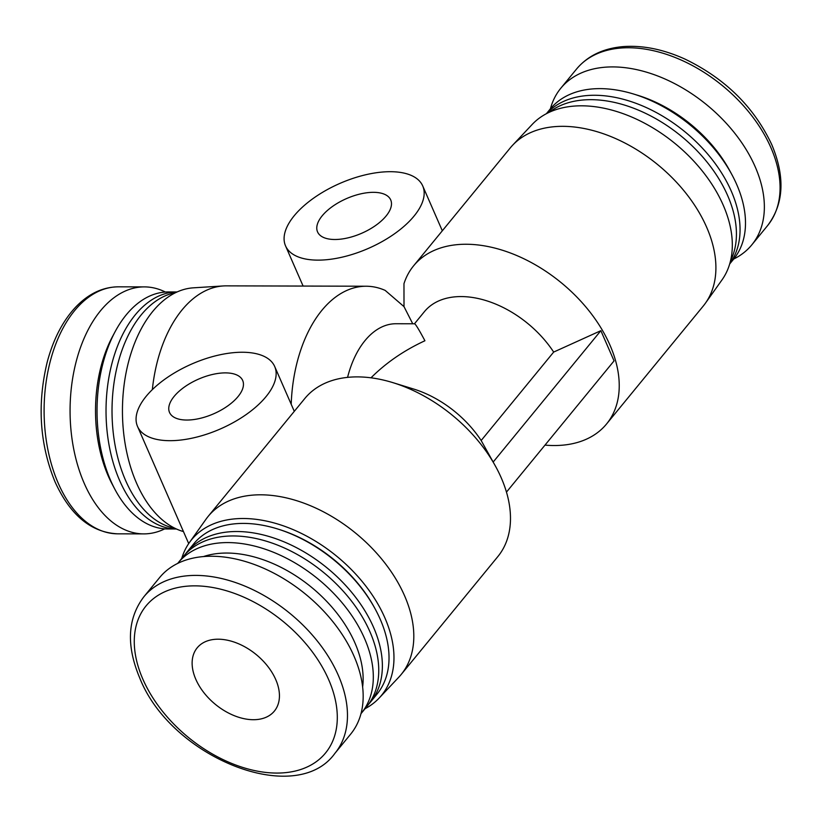 <?xml version="1.0" encoding="UTF-8"?>
<svg xmlns="http://www.w3.org/2000/svg" width="822" height="822" viewBox="0 0 822 822"><rect width="100%" height="100%" fill="white"/><g stroke="black" fill="none" stroke-linecap="round" stroke-linejoin="round"><path stroke-width="1.23" d="M195.831 679.352A49.895 32.202 -140.7 0 0 234.219 715.654A49.895 32.202 -140.7 0 0 274.373 711.092A49.895 32.202 -140.7 0 0 275.74 679.568A49.895 32.202 -140.7 0 0 237.353 643.266A49.895 32.202 -140.7 0 0 197.198 647.818A49.895 32.202 -140.7 0 0 195.831 679.352M186.769 420.042A39.918 18.927 156.4 0 1 169.527 412.449A39.918 18.927 156.4 0 1 198.534 379.127A39.918 18.927 156.4 0 1 242.685 380.483A39.918 18.927 156.4 0 1 227.673 405.965A39.918 18.927 156.4 0 1 186.769 420.042M169.856 440.684A74.853 35.48 -23.6 0 0 246.549 414.288A74.853 35.48 -23.6 0 0 274.692 366.499A74.853 35.48 -23.6 0 0 191.896 363.951A74.853 35.48 -23.6 0 0 137.521 426.433A74.853 35.48 -23.6 0 0 169.856 440.684M371.01 377.812C386.021 362.79 403.992 350.439 424.923 340.75C418.973 329.612 415.511 323.96 414.545 323.776L396.009 323.734A87.327 52.31 90.2 0 0 347.572 377.36M412.736 323.776L404.003 306.627L385.158 290.392A124.749 74.73 -89.8 0 0 366.139 286.231L226.286 285.861A124.749 74.73 -89.8 0 0 223.358 285.943A124.749 74.73 -89.8 0 0 152.337 389.628M291.204 404.28A124.749 74.73 -89.8 0 1 366.139 286.231M334.801 239.5A39.918 18.927 156.4 0 1 317.549 231.896A39.918 18.927 156.4 0 1 346.555 198.575A39.918 18.927 156.4 0 1 390.717 199.931A39.918 18.927 156.4 0 1 375.705 225.423A39.918 18.927 156.4 0 1 334.801 239.5M317.878 260.132A74.853 35.48 -23.6 0 0 394.57 233.736A74.853 35.48 -23.6 0 0 422.724 185.947A74.853 35.48 -23.6 0 0 339.928 183.398A74.853 35.48 -23.6 0 0 285.542 245.881A74.853 35.48 -23.6 0 0 317.878 260.132M512.64 145.206A124.749 80.505 39.3 0 1 613.099 137.48A124.749 80.505 39.3 0 1 706.653 227.242A124.749 80.505 39.3 0 1 705.389 303.236L721.973 279.932A122.786 79.241 39.3 0 0 723.206 205.13A122.786 79.241 39.3 0 0 631.121 116.786A122.786 79.241 39.3 0 0 532.245 124.379L512.64 145.206A124.749 80.505 39.3 0 0 510.287 147.878L413.62 265.794A124.749 80.505 39.3 0 0 403.972 283.703L404.003 306.627M413.62 265.794A124.749 80.505 39.3 0 1 514.017 254.399A124.749 80.505 39.3 0 1 609.975 345.148A124.749 80.505 39.3 0 1 606.554 423.977A124.749 80.505 39.3 0 1 544.986 445.113M181.744 558.446A122.786 79.241 39.3 0 1 189.45 542.499A122.786 79.241 39.3 0 1 288.019 527.549A122.786 79.241 39.3 0 1 384.86 617.815A122.786 79.241 39.3 0 1 379.168 698.042L398.783 677.215A124.749 80.505 -140.7 0 0 401.136 674.543L497.803 556.628A124.749 80.505 -140.7 0 0 501.225 477.798A124.749 80.505 -140.7 0 0 496.077 467.266L481.158 440.51L553.668 352.073A87.327 56.348 -140.7 0 0 424.429 311.63L414.473 323.776M553.668 352.073L600.861 330.68L614.055 360.879L506.465 492.111M705.389 303.236A124.749 80.505 39.3 0 1 703.231 306.072L606.554 423.977M379.168 698.042A122.786 79.241 39.3 0 1 365.04 708.728M370.332 702.276L376.979 694.169A118.512 76.477 -140.7 0 0 380.226 619.274A118.512 76.477 -140.7 0 0 375.335 609.277L374.647 608.003A116.015 74.874 -140.7 0 0 278.627 529.286L277.25 528.854A118.512 76.477 -140.7 0 0 243.548 523.409A118.512 76.477 -140.7 0 0 193.684 543.887L187.036 551.994A118.512 76.477 39.3 0 1 236.911 531.515A118.512 76.477 39.3 0 1 373.578 627.381A118.512 76.477 39.3 0 1 370.332 702.276A118.512 76.477 39.3 0 1 368.451 704.433M362.636 687.007A111.021 71.648 -140.7 0 0 354.899 642.845A111.021 71.648 -140.7 0 0 203.517 556.556M334.914 753.342L350.624 734.18A123.506 79.703 -140.7 0 0 354.005 656.141A123.506 79.703 -140.7 0 0 259.002 566.286A123.506 79.703 -140.7 0 0 159.612 577.578L143.901 596.731A123.506 79.703 39.3 0 1 243.291 585.449A123.506 79.703 39.3 0 1 338.304 675.294A123.506 79.703 39.3 0 1 334.914 753.342C295.982 807.923 170.832 757.576 139.658 677.79C126.095 645.362 127.513 618.35 143.901 596.731M401.136 674.543A124.749 80.505 -140.7 0 0 404.547 595.714A124.749 80.505 -140.7 0 0 308.589 504.955A124.749 80.505 -140.7 0 0 208.192 516.35A124.749 80.505 -140.7 0 0 206.024 519.185L189.45 542.499M185.289 554.264A118.512 76.477 39.3 0 1 187.036 551.994M375.335 609.277A118.512 76.477 -140.7 0 0 277.25 528.854M177.696 563.389A118.512 76.477 39.3 0 1 177.973 563.049L183.409 556.422A118.512 76.477 39.3 0 1 278.781 545.592A118.512 76.477 39.3 0 1 369.951 631.81A118.512 76.477 39.3 0 1 366.704 706.694L361.269 713.332A118.512 76.477 39.3 0 1 360.981 713.671M177.973 563.049A118.512 76.477 39.3 0 1 273.346 552.22A118.512 76.477 39.3 0 1 364.516 638.437A118.512 76.477 39.3 0 1 361.269 713.332M633.721 94.068L637.862 95.331A111.021 71.648 39.3 0 1 729.741 170.668L731.806 174.48A118.512 76.477 -140.7 0 0 633.721 94.068A118.512 76.477 -140.7 0 0 550.154 109.1L546.383 113.703M550.432 108.751A123.506 79.703 39.3 0 1 560.799 88.242A123.506 79.703 39.3 0 1 660.189 76.96A123.506 79.703 39.3 0 1 755.192 166.804A123.506 79.703 39.3 0 1 751.811 244.853A123.506 79.703 39.3 0 1 733.727 259.033M730.47 261.006A118.512 76.477 -140.7 0 0 727.634 195.533A118.512 76.477 -140.7 0 0 590.967 99.668A118.512 76.477 -140.7 0 0 549.137 112.326M729.731 263.78A118.512 76.477 -140.7 0 0 731.261 191.115A118.512 76.477 -140.7 0 0 641.992 105.689A118.512 76.477 -140.7 0 0 546.558 113.6M729.669 263.975L733.45 259.372A118.512 76.477 -140.7 0 0 736.697 184.488A118.512 76.477 -140.7 0 0 731.806 174.48M481.158 440.51A87.327 56.348 -140.7 0 0 413.507 388.991L392.834 382.62A124.749 80.505 -140.7 0 0 304.859 398.444L208.192 516.35M496.077 467.266A124.749 80.505 -140.7 0 0 392.834 382.62M600.861 330.68L493.149 462.067M183.45 531.577A122.786 73.548 -89.8 0 1 136.524 483.059A122.786 73.548 -89.8 0 1 129.876 357.056A122.786 73.548 -89.8 0 1 193.437 287.823L223.358 285.943M114.71 488.956L112.09 483.983A111.021 66.51 -89.8 0 1 108.257 476.03A111.021 66.51 -89.8 0 1 112.47 336.63L115.121 331.667A118.512 70.99 90.2 0 0 110.631 480.459A118.512 70.99 90.2 0 0 114.71 488.956A118.512 70.99 90.2 0 0 167.719 528.967L176.442 528.988A118.512 70.99 90.2 0 1 119.622 480.49A118.512 70.99 90.2 0 1 113.765 356.984A118.512 70.99 90.2 0 1 177.069 291.964L168.335 291.944A118.512 70.99 90.2 0 0 115.121 331.667M164.77 528.854A123.506 73.98 -89.8 0 1 143.727 533.889A123.506 73.98 -89.8 0 1 84.234 483.346A123.506 73.98 -89.8 0 1 78.193 354.436A123.506 73.98 -89.8 0 1 144.374 286.888A123.506 73.98 -89.8 0 1 165.386 292.036M175.559 292.673A118.512 70.99 90.2 0 0 141.23 314.867A118.512 70.99 90.2 0 0 112.224 401.866A118.512 70.99 90.2 0 0 112.182 418.747A118.512 70.99 90.2 0 0 125.612 480.5A118.512 70.99 90.2 0 0 174.942 528.269M112.224 401.866L112.203 402.225A113.518 68 90.2 0 0 112.162 418.388L112.182 418.747M328.687 679.702A116.015 74.874 -140.7 0 0 194.886 585.85A116.015 74.874 -140.7 0 0 142.884 679.219A116.015 74.874 -140.7 0 0 276.685 773.07A116.015 74.874 -140.7 0 0 328.687 679.702M751.811 244.853L767.512 225.69A123.506 79.703 -140.7 0 0 770.902 147.641A123.506 79.703 -140.7 0 0 675.9 57.797A123.506 79.703 -140.7 0 0 576.51 69.089L560.799 88.242M58.27 483.285A123.506 73.98 90.2 0 0 117.762 533.827C91.129 532.522 70.219 515.199 55.033 481.856C39.651 444.157 37.052 404.198 47.234 361.978C53.307 339.229 62.77 320.95 75.634 307.161C88.447 293.762 102.709 286.991 118.409 286.827A123.506 73.98 90.2 0 0 52.228 354.364A123.506 73.98 90.2 0 0 58.27 483.285M137.521 426.433L188.7 543.578M274.692 366.499L294.286 411.339M285.542 245.881L303.102 286.056M422.724 185.947L442.318 230.787M767.512 225.69C783.9 204.072 785.318 177.059 771.766 144.631C754.113 107.076 725.189 78.563 685.003 59.102C663.292 49.289 642.619 45.128 622.984 46.618C603.101 48.395 587.607 55.886 576.51 69.089M143.727 533.889L117.762 533.827M144.374 286.888L118.409 286.827"/></g></svg>
